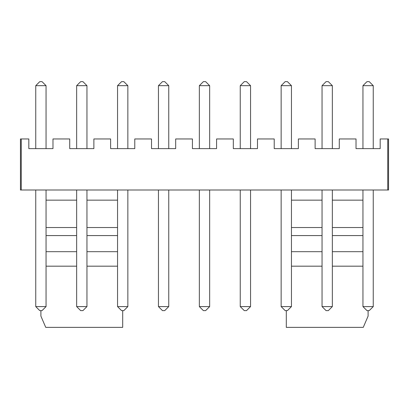 <?xml version="1.0" encoding="UTF-8"?>
<svg xmlns="http://www.w3.org/2000/svg" width="409" height="409" viewBox="0 0 409 409"><rect width="100%" height="100%" fill="white"/><g stroke="black" fill="none" stroke-linecap="round" stroke-linejoin="round"><path stroke-width="0.61" d="M21.253 138.963L20.45 138.963L20.45 190.006L388.55 190.006L388.55 138.963L380.176 138.963L380.176 148.625L356.024 148.625L356.024 138.963L339.276 138.963L339.276 148.625L315.124 148.625L315.124 138.963L298.376 138.963L298.376 148.625L274.224 148.625L274.224 138.963L257.476 138.963L257.476 148.625L233.324 148.625L233.324 138.963L216.576 138.963L216.576 148.625L192.424 148.625L192.424 138.963L175.676 138.963L175.676 148.625L151.524 148.625L151.524 138.963L134.776 138.963L134.776 148.625L110.624 148.625L110.624 138.963L93.876 138.963L93.876 148.625L69.724 148.625L69.724 138.963L52.976 138.963L52.976 148.625L28.824 148.625L28.824 138.963L21.253 138.963L21.253 190.006M286.3 310.615L286.3 327.358L363.269 327.358L368.1 316.091L368.1 310.615M40.9 310.615L40.9 316.091L45.731 327.358L122.7 327.358L122.7 310.615M388.55 138.963L388.55 190.006M46.053 85.665L42.025 81.642L39.775 81.642L35.747 85.665L46.053 85.665L46.053 148.625M35.747 85.665L35.747 148.625M76.647 85.665L86.953 85.665L82.925 81.642L80.675 81.642L76.647 85.665L76.647 148.625M86.953 85.665L86.953 148.625M117.547 85.665L127.853 85.665L123.825 81.642L121.575 81.642L117.547 85.665L117.547 148.625M127.853 85.665L127.853 148.625M158.447 85.665L168.753 85.665L164.725 81.642L162.475 81.642L158.447 85.665L158.447 148.625M168.753 85.665L168.753 148.625M199.347 85.665L209.653 85.665L205.625 81.642L203.375 81.642L199.347 85.665L199.347 148.625M209.653 85.665L209.653 148.625M250.553 85.665L246.525 81.642L244.275 81.642L240.247 85.665L250.553 85.665L250.553 148.625M240.247 85.665L240.247 148.625M281.147 85.665L291.453 85.665L287.425 81.642L285.175 81.642L281.147 85.665L281.147 148.625M291.453 85.665L291.453 148.625M322.047 85.665L332.353 85.665L328.325 81.642L326.075 81.642L322.047 85.665L322.047 148.625M332.353 85.665L332.353 148.625M362.947 85.665L373.253 85.665L369.225 81.642L366.975 81.642L362.947 85.665L362.947 148.625M373.253 85.665L373.253 148.625M117.547 200.154L86.953 200.154M76.647 200.154L46.053 200.154M291.453 200.154L322.047 200.154M332.353 200.154L362.947 200.154M240.247 190.006L240.247 306.592L250.553 306.592L246.525 310.615L244.275 310.615L240.247 306.592M250.553 190.006L250.553 306.592M281.147 190.006L281.147 306.592L291.453 306.592L287.425 310.615L285.175 310.615L281.147 306.592M291.453 190.006L291.453 306.592M209.653 190.006L209.653 306.592L205.625 310.615L203.375 310.615L199.347 306.592L209.653 306.592M199.347 190.006L199.347 306.592M117.547 190.006L117.547 306.592L127.853 306.592L123.825 310.615L121.575 310.615L117.547 306.592M127.853 190.006L127.853 306.592M168.753 190.006L168.753 306.592L164.725 310.615L162.475 310.615L158.447 306.592L168.753 306.592M158.447 190.006L158.447 306.592M332.353 190.006L332.353 306.592L328.325 310.615L326.075 310.615L322.047 306.592L332.353 306.592M322.047 190.006L322.047 306.592M86.953 190.006L86.953 306.592L82.925 310.615L80.675 310.615L76.647 306.592L86.953 306.592M76.647 190.006L76.647 306.592M362.947 190.006L362.947 306.592L373.253 306.592L369.225 310.615L366.975 310.615L362.947 306.592M373.253 190.006L373.253 306.592M35.747 190.006L35.747 306.592L46.053 306.592L42.025 310.615L39.775 310.615L35.747 306.592M46.053 190.006L46.053 306.592M291.453 266.172L322.047 266.172M332.353 266.172L362.947 266.172M291.453 251.678L322.047 251.678M332.353 251.678L362.947 251.678M291.453 227.527L322.047 227.527M332.353 227.527L362.947 227.527M291.453 235.579L322.047 235.579M332.353 235.579L362.947 235.579M117.547 266.172L86.953 266.172M76.647 266.172L46.053 266.172M117.547 227.527L86.953 227.527M76.647 227.527L46.053 227.527M117.547 251.678L86.953 251.678M76.647 251.678L46.053 251.678M117.547 235.579L86.953 235.579M76.647 235.579L46.053 235.579M387.747 138.963L387.747 190.006"/></g></svg>
